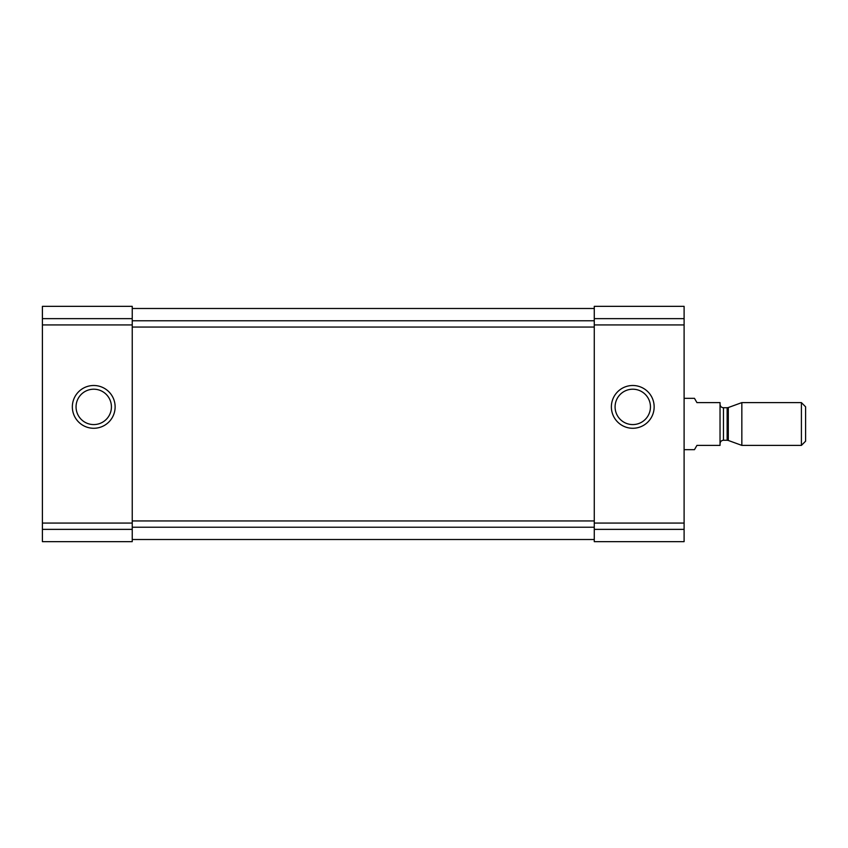 <?xml version="1.0" encoding="UTF-8"?>
<svg xmlns="http://www.w3.org/2000/svg" width="848" height="848" viewBox="0 0 848 848"><rect width="100%" height="100%" fill="white"/><g stroke="black" fill="none" stroke-linecap="round" stroke-linejoin="round"><path stroke-width="1.27" d="M42.4 529.364L42.4 306.351L132.235 306.351L132.235 541.649L42.4 541.649L42.4 529.364L132.235 529.364M72.345 406.892A21.391 21.391 0 0 0 104.431 425.41A21.391 21.391 0 0 0 104.431 388.363A21.391 21.391 0 0 0 72.345 406.892M594.268 529.364L594.268 306.351L684.103 306.351L684.103 541.649L594.268 541.649L594.268 529.364L684.103 529.364M611.376 406.892A21.391 21.391 0 0 0 643.462 425.41A21.391 21.391 0 0 0 643.462 388.363A21.391 21.391 0 0 0 611.376 406.892M132.235 539.508L594.268 539.508M132.235 308.492L594.268 308.492M615.086 406.892A17.681 17.681 0 0 0 641.607 422.209A17.681 17.681 0 0 0 641.607 391.575A17.681 17.681 0 0 0 615.086 406.892M76.055 406.892A17.681 17.681 0 0 0 102.576 422.209A17.681 17.681 0 0 0 102.576 391.575A17.681 17.681 0 0 0 76.055 406.892M684.103 449.673L694.47 449.673L696.939 445.391L720.037 445.391L720.037 402.609L696.939 402.609L694.47 398.327L684.103 398.327M801.402 445.391L805.6 441.193L805.6 406.807L801.402 402.609L741.841 402.609L741.841 445.391L801.402 445.391L801.402 402.609M42.4 318.636L132.235 318.636M42.4 324.932L132.235 324.932M42.4 523.068L132.235 523.068M594.268 318.636L684.103 318.636M594.268 324.932L684.103 324.932M594.268 523.068L684.103 523.068M132.235 527.223L594.268 527.223M132.235 520.937L594.268 520.937M132.235 327.063L594.268 327.063M132.235 320.777L594.268 320.777M728.305 407.538L727.139 407.74L727.139 440.26L728.305 440.462L728.305 407.538L741.841 402.609M727.139 440.26L723.461 440.26L723.461 407.74C721.404 407.559 720.259 406.415 720.037 404.316M728.305 440.462L741.841 445.391M727.139 407.74L723.461 407.74M723.461 440.26C721.404 440.441 720.259 441.585 720.037 443.684"/></g></svg>
